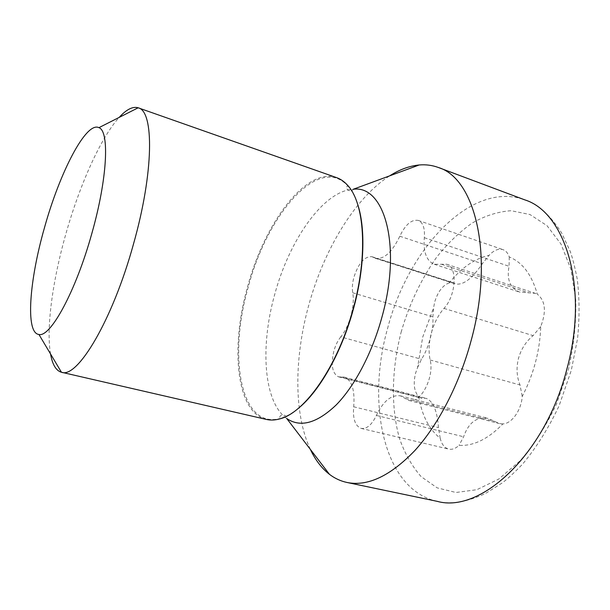 <?xml version="1.0" encoding="UTF-8"?>
<svg xmlns="http://www.w3.org/2000/svg" width="610" height="610" viewBox="0 0 610 610"><rect width="100%" height="100%" fill="white"/><g stroke="black" fill="none" stroke-linecap="round" stroke-linejoin="round"><path stroke-width="0.46" stroke-dasharray="3.05 2.29" d="M417.568 367.54L421.495 359.267C425.071 353.716 427.968 346.823 430.195 338.596C432.383 330.368 433.283 323.109 432.902 316.826L433.565 307.997L422.707 337.094L417.568 367.54L415.547 373.267C413.069 383.85 414.137 391.65 418.765 396.668C421.876 415.395 429.013 429.242 440.176 438.201C441.655 444.278 444.492 447.915 448.693 449.097C452.101 449.837 455.556 448.586 459.04 445.353C473.451 446.215 488.076 439.07 502.892 423.92C511.782 423.66 521.359 410.248 522.221 396.454C533.697 374.288 539.865 350.986 540.75 326.556C546.529 311.481 545.386 300.692 537.326 294.203C531.76 274.668 522.412 262.262 509.266 256.985C507.978 253.135 505.881 250.687 502.975 249.642C498.446 248.339 493.81 250.245 489.06 255.354C474.74 258.518 461.495 267.676 449.318 282.827L452.917 282.613L455.731 283.993C463.447 285.244 472.3 278.503 482.289 263.772L489.06 255.354M340.754 336.873C337.734 340.677 335.424 345.458 333.815 351.23C330.727 365.093 332.313 373.633 338.588 376.85L344.162 377.117C351.871 380.129 355.043 390.019 353.686 406.779C352.664 418.834 355.157 426.039 361.189 428.418C366.74 429.196 371.81 424.873 376.385 415.44C383.271 401.075 391.292 394.548 400.457 395.852L408.891 400.442C420.122 404.537 434.709 377.193 430.141 359.976C428.411 351.741 428.822 342.728 431.377 332.938C434.068 323.186 438.277 314.996 443.988 308.385C456.196 295.484 457.736 266.753 446.65 264.252L434.251 264.267C426.482 260.889 423.165 252.029 424.316 237.694C425.025 228.239 423.012 222.482 418.285 220.423C411.552 219.272 405.398 224.533 399.825 236.207C392.001 252.395 383.804 259.753 375.219 258.266L371.947 256.703C364.559 256.215 358.55 263.07 353.907 277.26C352.382 283.017 351.985 288.194 352.725 292.785C355.157 305.503 349.469 326.502 340.754 336.873L421.495 359.267M449.318 282.827C442.707 285.297 437.827 291.717 434.671 302.087L433.565 307.997M540.75 326.556L533.109 335.622C526.011 341.455 521.138 349.034 518.492 358.352C516.174 367.746 516.678 376.622 520.017 384.979L522.221 396.454M266.44 419.444C236.184 412.596 230.267 347.608 247.492 287.142C264.26 223.679 305.991 166.743 336.59 177.624M50.554 353.975C46.024 328.447 52.574 280.966 65.636 234.743C79.391 185.638 100.589 137.746 119.171 117.41M310.353 449.379C293.692 413.938 294.233 358.123 308.546 305.968C323.59 250.443 354.517 198.219 389.698 175.832M509.266 256.985L509.06 266.296C506.559 279.563 510.097 288.164 519.667 292.083L535.26 293.318L537.326 294.203M440.176 438.201L438.46 427.618C437.279 410.919 433.161 401.159 426.1 398.338L421.228 398.185L418.765 396.668M502.892 423.92L499.209 423.523L488.084 418.368C476.776 416.462 468.625 422.593 463.615 436.76L459.04 445.353M297.985 408.624C291.854 413.549 285.976 416.805 280.333 418.399C279.128 416.066 280.364 415.013 284.054 415.235C285.732 415.387 286.631 416.485 286.746 418.536C263.52 402.173 260.058 346.655 274.599 294.851C289.148 240.287 323.414 190.709 353.259 189.26C352.054 190.922 350.712 191.372 349.21 190.602C345.977 188.818 345.496 187.27 347.769 185.943C351.68 190.305 354.906 196.206 357.445 203.641M373.267 257.336L454.053 283.17M430.141 359.976L520.017 384.979M279.693 418.902L280.333 418.399C240.188 429.814 228.163 356.103 248.194 287.325C266.753 215.261 318.755 153.545 347.769 185.943L347.494 185.173M387.525 328.683C407.648 249.749 470.767 180.095 524.707 199.836C537.982 204.137 550.304 215.208 561.688 233.043L570.167 251.282C572.393 257.252 574.742 266.486 577.22 278.991C579.53 297.588 579.645 317.429 577.563 338.512L571.311 370.3L559.073 405.856C548.497 428.235 536.289 447.702 522.457 464.263C514.009 472.948 507.253 479.178 502.198 482.96L485.522 493.459C466.68 502.121 450.592 504.752 437.248 501.351C383.537 489.754 366.183 403.835 387.525 328.683M401.113 332.259C409.203 304.245 421.091 279.166 436.783 257.031C447.679 243.39 459.444 232.082 472.064 223.115C484.996 215.734 498.027 211.601 511.149 210.717L530.006 214.545L547.01 225.669L561.002 244.061L570.891 269.162L575.733 299.762C576.282 322.354 573.827 345.679 568.367 369.729L556.404 404.293C546.034 426.009 533.971 444.812 520.216 460.71L498.698 479.094L476.845 489.708L455.975 492.483L437.149 487.855L421.159 476.662C412.063 466.337 404.88 453.718 399.596 438.811C390.697 407.587 391.589 369.317 401.113 332.259M443.988 308.385L533.109 335.622M441.51 264.244L528.763 292.8M424.316 237.694L509.06 266.296M399.825 236.207L482.289 263.772M352.725 292.785L432.902 316.826M340.837 376.957L423.188 398.238M353.686 406.779L438.46 427.618M376.385 415.44L463.615 436.76M405.406 398.551L494.596 421.388M371.947 256.703L452.917 282.605M446.65 264.252L535.26 293.326M434.251 264.267L519.659 292.114M418.285 220.423L502.975 249.642M375.219 258.266L455.731 284.001M338.588 376.85L421.228 398.185M344.162 377.117L426.108 398.322M361.189 428.418L448.693 449.097M400.457 395.852L488.091 418.353M408.891 400.442L499.209 423.523"/><path stroke-width="0.91" d="M119.171 117.41C126.438 109.419 132.767 106.216 138.142 107.795L336.59 177.624C340.571 179.02 344.2 181.536 347.494 185.173C364.444 202.741 368.204 254.538 353.327 308.241C338.146 365.626 304.916 412.978 279.693 418.902C274.965 420.214 270.55 420.397 266.44 419.444L61.435 372.245C56.044 370.697 52.414 364.612 50.554 353.975M138.218 107.825C154.109 110.928 153.964 171.845 133.521 243.924C112.606 320.273 77.325 378.856 61.519 372.26M44.477 227.698C59.704 172.607 86.079 121.108 98.927 127.665C109.625 131.097 107.49 178.448 91.896 233.249C75.892 291.229 50.34 337.711 38.933 334.478C25.223 333.19 29.356 280.303 44.477 227.698M389.698 175.832C399.565 169.549 409.394 165.928 419.177 164.982C425.818 164.387 432.216 165.226 438.369 167.491C475.114 178.28 494.618 255.392 471.133 340.571C459.429 384.201 438.293 424.812 414.861 450.538C390.331 476.013 367.708 486.658 347.006 482.472C340.594 481.092 334.737 478.377 329.446 474.321C321.691 468.289 315.324 459.97 310.353 449.379M419.177 164.982L353.259 189.26C384.201 184.784 402.028 245.304 382.028 316.803C372.268 352.816 354.7 386.069 336.278 404.857C316.918 423.294 300.41 427.854 286.746 418.536L329.446 474.321M357.445 203.641C365.703 227.393 364.658 267.988 353.594 308.347C341.875 352.138 319.297 391.78 297.985 408.624M438.369 167.491L524.707 199.836C565.241 212.25 589.153 287.691 566.98 368.714C545.226 454.968 480.367 513.643 437.248 501.351L347.006 482.472M98.927 127.665L138.142 107.795M38.933 334.478L61.435 372.245"/></g></svg>
